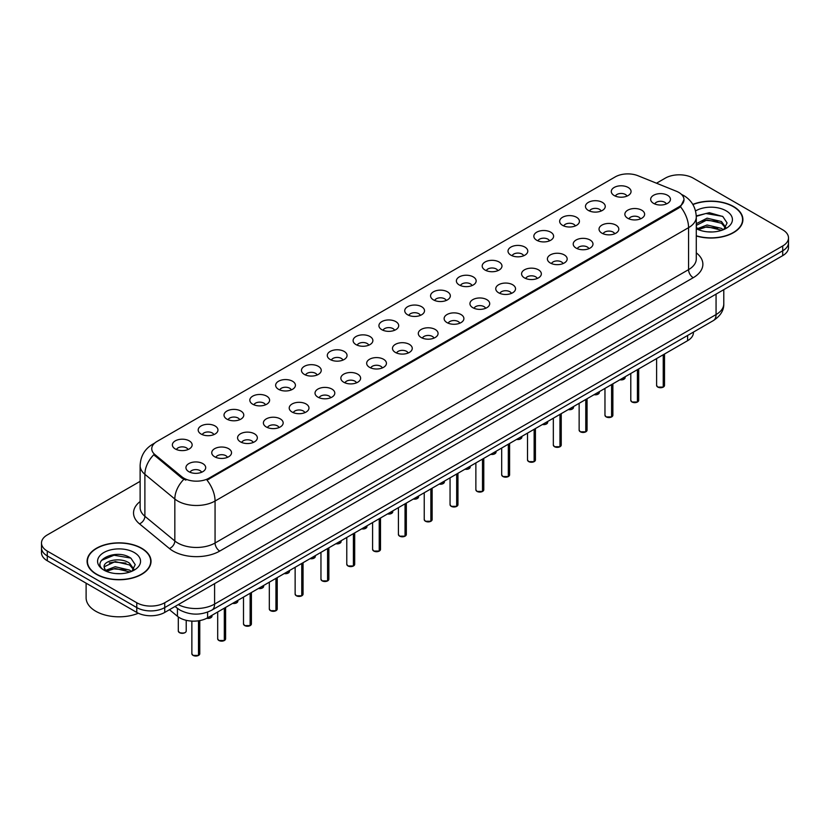 <?xml version="1.0" encoding="UTF-8"?>
<svg xmlns="http://www.w3.org/2000/svg" width="830" height="830" viewBox="0 0 830 830"><rect width="100%" height="100%" fill="white"/><g stroke="black" fill="none" stroke-linecap="round" stroke-linejoin="round"><path stroke-width="1.25" d="M588.366 210.436A9.887 5.706 180 0 1 586.405 208.828A9.887 5.706 180 0 1 589.684 201.732A9.887 5.706 180 0 1 602.352 202.364A9.887 5.706 180 0 1 604.313 208.828A9.887 5.706 180 0 1 588.366 210.436M601.148 211.028A5.934 3.424 0 0 0 599.551 209.368A5.934 3.424 0 0 0 593.709 208.496A5.934 3.424 0 0 0 589.57 211.028M562.553 225.345A9.887 5.706 180 0 1 560.592 223.737A9.887 5.706 180 0 1 563.861 216.64A9.887 5.706 180 0 1 576.528 217.273A9.887 5.706 180 0 1 578.489 223.737A9.887 5.706 180 0 1 562.553 225.345M575.325 225.936A5.934 3.424 0 0 0 573.738 224.266A5.934 3.424 0 0 0 567.886 223.405A5.934 3.424 0 0 0 563.757 225.936M536.73 240.254A9.887 5.706 180 0 1 534.769 238.635A9.887 5.706 180 0 1 538.048 231.549A9.887 5.706 180 0 1 550.715 232.182A9.887 5.706 180 0 1 552.676 238.635A9.887 5.706 180 0 1 536.73 240.254M549.512 240.845A5.934 3.424 0 0 0 547.914 239.175A5.934 3.424 0 0 0 542.073 238.314A5.934 3.424 0 0 0 537.933 240.845M510.917 255.163A9.887 5.706 180 0 1 508.946 253.544A9.887 5.706 180 0 1 512.224 246.448A9.887 5.706 180 0 1 524.892 247.091A9.887 5.706 180 0 1 526.853 253.544A9.887 5.706 180 0 1 510.917 255.163M523.689 255.754A5.934 3.424 0 0 0 522.101 254.084A5.934 3.424 0 0 0 516.25 253.212A5.934 3.424 0 0 0 512.12 255.754M485.094 270.061A9.887 5.706 180 0 1 483.133 268.453A9.887 5.706 180 0 1 486.401 261.357A9.887 5.706 180 0 1 499.079 261.99A9.887 5.706 180 0 1 501.04 268.453A9.887 5.706 180 0 1 485.094 270.061M497.865 270.653A5.934 3.424 0 0 0 496.278 268.993A5.934 3.424 0 0 0 490.437 268.121A5.934 3.424 0 0 0 486.297 270.653M459.27 284.97A9.887 5.706 180 0 1 457.309 283.362A9.887 5.706 180 0 1 460.588 276.265A9.887 5.706 180 0 1 473.256 276.898A9.887 5.706 180 0 1 475.217 283.362A9.887 5.706 180 0 1 459.27 284.97M472.052 285.562A5.934 3.424 0 0 0 470.454 283.891A5.934 3.424 0 0 0 464.613 283.03A5.934 3.424 0 0 0 460.474 285.562M433.457 299.879A9.887 5.706 180 0 1 431.496 298.261A9.887 5.706 180 0 1 434.764 291.174A9.887 5.706 180 0 1 447.432 291.807A9.887 5.706 180 0 1 449.404 298.261A9.887 5.706 180 0 1 433.457 299.879M446.229 300.47A5.934 3.424 0 0 0 444.641 298.8A5.934 3.424 0 0 0 438.8 297.939A5.934 3.424 0 0 0 434.661 300.47M407.634 314.788A9.887 5.706 180 0 1 405.673 313.169A9.887 5.706 180 0 1 408.951 306.073A9.887 5.706 180 0 1 421.619 306.716A9.887 5.706 180 0 1 423.58 313.169A9.887 5.706 180 0 1 407.634 314.788M420.416 315.379A5.934 3.424 0 0 0 418.818 313.709A5.934 3.424 0 0 0 412.977 312.837A5.934 3.424 0 0 0 408.837 315.379M381.821 329.686A9.887 5.706 180 0 1 379.86 328.078A9.887 5.706 180 0 1 383.128 320.982A9.887 5.706 180 0 1 395.796 321.615A9.887 5.706 180 0 1 397.757 328.078A9.887 5.706 180 0 1 381.821 329.686M394.592 330.288A5.934 3.424 0 0 0 393.005 328.618A5.934 3.424 0 0 0 387.164 327.746A5.934 3.424 0 0 0 383.024 330.288M355.997 344.595A9.887 5.706 180 0 1 354.037 342.987A9.887 5.706 180 0 1 357.315 335.891A9.887 5.706 180 0 1 369.983 336.524A9.887 5.706 180 0 1 371.944 342.987A9.887 5.706 180 0 1 355.997 344.595M368.779 345.187A5.934 3.424 0 0 0 367.182 343.516A5.934 3.424 0 0 0 361.341 342.655A5.934 3.424 0 0 0 357.201 345.187M330.184 359.504A9.887 5.706 180 0 1 328.213 357.886A9.887 5.706 180 0 1 331.492 350.8A9.887 5.706 180 0 1 344.16 351.432A9.887 5.706 180 0 1 346.12 357.886A9.887 5.706 180 0 1 330.184 359.504M342.956 360.096A5.934 3.424 0 0 0 341.369 358.425A5.934 3.424 0 0 0 335.517 357.564A5.934 3.424 0 0 0 331.388 360.096M304.361 374.413A9.887 5.706 180 0 1 302.4 372.795A9.887 5.706 180 0 1 305.679 365.698A9.887 5.706 180 0 1 318.346 366.341A9.887 5.706 180 0 1 320.307 372.795A9.887 5.706 180 0 1 304.361 374.413M317.143 375.004A5.934 3.424 0 0 0 315.545 373.334A5.934 3.424 0 0 0 309.704 372.463A5.934 3.424 0 0 0 305.565 375.004M278.538 389.312A9.887 5.706 180 0 1 276.577 387.703A9.887 5.706 180 0 1 279.855 380.607A9.887 5.706 180 0 1 292.523 381.24A9.887 5.706 180 0 1 294.484 387.703A9.887 5.706 180 0 1 278.538 389.312M291.32 389.913A5.934 3.424 0 0 0 289.732 388.243A5.934 3.424 0 0 0 283.881 387.371A5.934 3.424 0 0 0 279.752 389.913M252.725 404.22A9.887 5.706 180 0 1 250.764 402.612A9.887 5.706 180 0 1 254.032 395.516A9.887 5.706 180 0 1 266.7 396.149A9.887 5.706 180 0 1 268.671 402.612A9.887 5.706 180 0 1 252.725 404.22M265.496 404.812A5.934 3.424 0 0 0 263.909 403.152A5.934 3.424 0 0 0 258.068 402.28A5.934 3.424 0 0 0 253.928 404.812M226.901 419.129A9.887 5.706 180 0 1 224.94 417.511A9.887 5.706 180 0 1 228.219 410.425A9.887 5.706 180 0 1 240.887 411.058A9.887 5.706 180 0 1 242.848 417.511A9.887 5.706 180 0 1 226.901 419.129M239.683 419.721A5.934 3.424 0 0 0 238.085 418.05A5.934 3.424 0 0 0 232.244 417.189A5.934 3.424 0 0 0 228.105 419.721M201.088 434.038A9.887 5.706 180 0 1 199.127 432.42A9.887 5.706 180 0 1 202.396 425.323A9.887 5.706 180 0 1 215.063 425.966A9.887 5.706 180 0 1 217.024 432.42A9.887 5.706 180 0 1 201.088 434.038M213.86 434.63A5.934 3.424 0 0 0 212.273 432.959A5.934 3.424 0 0 0 206.431 432.088A5.934 3.424 0 0 0 202.292 434.63M175.265 448.947A9.887 5.706 180 0 1 173.304 447.329A9.887 5.706 180 0 1 176.583 440.232A9.887 5.706 180 0 1 189.25 440.865A9.887 5.706 180 0 1 191.211 447.329A9.887 5.706 180 0 1 175.265 448.947M188.047 449.538A5.934 3.424 0 0 0 186.449 447.868A5.934 3.424 0 0 0 180.608 446.997A5.934 3.424 0 0 0 176.468 449.538M614.19 195.538A9.887 5.706 180 0 1 612.229 193.919A9.887 5.706 180 0 1 615.497 186.823A9.887 5.706 180 0 1 628.165 187.466A9.887 5.706 180 0 1 630.126 193.919A9.887 5.706 180 0 1 614.19 195.538M626.961 196.129A5.934 3.424 0 0 0 625.374 194.459A5.934 3.424 0 0 0 619.533 193.587A5.934 3.424 0 0 0 615.393 196.129M627.75 218.269A9.887 5.706 180 0 1 625.789 216.651A9.887 5.706 180 0 1 629.057 209.565A9.887 5.706 180 0 1 641.735 210.198A9.887 5.706 180 0 1 643.696 216.651A9.887 5.706 180 0 1 627.75 218.269M640.521 218.861A5.934 3.424 0 0 0 638.934 217.19A5.934 3.424 0 0 0 633.093 216.329A5.934 3.424 0 0 0 628.953 218.861M601.926 233.178A9.887 5.706 180 0 1 599.966 231.56A9.887 5.706 180 0 1 603.244 224.463A9.887 5.706 180 0 1 615.912 225.106A9.887 5.706 180 0 1 617.873 231.56A9.887 5.706 180 0 1 601.926 233.178M614.708 233.77A5.934 3.424 0 0 0 613.111 232.099A5.934 3.424 0 0 0 607.27 231.228A5.934 3.424 0 0 0 603.13 233.77M576.113 248.087A9.887 5.706 180 0 1 574.153 246.469A9.887 5.706 180 0 1 577.421 239.372A9.887 5.706 180 0 1 590.089 240.015A9.887 5.706 180 0 1 592.049 246.469A9.887 5.706 180 0 1 576.113 248.087M588.885 248.678A5.934 3.424 0 0 0 587.298 247.008A5.934 3.424 0 0 0 581.457 246.137A5.934 3.424 0 0 0 577.317 248.678M550.29 262.986A9.887 5.706 180 0 1 548.329 261.377A9.887 5.706 180 0 1 551.608 254.281A9.887 5.706 180 0 1 564.276 254.914A9.887 5.706 180 0 1 566.236 261.377A9.887 5.706 180 0 1 550.29 262.986M563.072 263.577A5.934 3.424 0 0 0 561.474 261.917A5.934 3.424 0 0 0 555.633 261.045A5.934 3.424 0 0 0 551.494 263.577M524.477 277.894A9.887 5.706 180 0 1 522.516 276.276A9.887 5.706 180 0 1 525.784 269.19A9.887 5.706 180 0 1 538.452 269.823A9.887 5.706 180 0 1 540.413 276.276A9.887 5.706 180 0 1 524.477 277.894M537.249 278.486A5.934 3.424 0 0 0 535.661 276.815A5.934 3.424 0 0 0 529.82 275.954A5.934 3.424 0 0 0 525.681 278.486M498.654 292.803A9.887 5.706 180 0 1 496.693 291.185A9.887 5.706 180 0 1 499.971 284.088A9.887 5.706 180 0 1 512.639 284.732A9.887 5.706 180 0 1 514.6 291.185A9.887 5.706 180 0 1 498.654 292.803M511.436 293.395A5.934 3.424 0 0 0 509.838 291.724A5.934 3.424 0 0 0 503.997 290.853A5.934 3.424 0 0 0 499.857 293.395M472.841 307.712A9.887 5.706 180 0 1 470.869 306.094A9.887 5.706 180 0 1 474.148 298.997A9.887 5.706 180 0 1 486.816 299.64A9.887 5.706 180 0 1 488.777 306.094A9.887 5.706 180 0 1 472.841 307.712M485.612 308.304A5.934 3.424 0 0 0 484.025 306.633A5.934 3.424 0 0 0 478.173 305.762A5.934 3.424 0 0 0 474.044 308.304M447.017 322.611A9.887 5.706 180 0 1 445.056 321.002A9.887 5.706 180 0 1 448.335 313.906A9.887 5.706 180 0 1 461.003 314.539A9.887 5.706 180 0 1 462.964 321.002A9.887 5.706 180 0 1 447.017 322.611M459.799 323.202A5.934 3.424 0 0 0 458.202 321.542A5.934 3.424 0 0 0 452.36 320.671A5.934 3.424 0 0 0 448.221 323.202M421.194 337.519A9.887 5.706 180 0 1 419.233 335.911A9.887 5.706 180 0 1 422.512 328.815A9.887 5.706 180 0 1 435.179 329.448A9.887 5.706 180 0 1 437.14 335.911A9.887 5.706 180 0 1 421.194 337.519M433.976 338.111A5.934 3.424 0 0 0 432.389 336.44A5.934 3.424 0 0 0 426.537 335.579A5.934 3.424 0 0 0 422.408 338.111M395.381 352.428A9.887 5.706 180 0 1 393.42 350.81A9.887 5.706 180 0 1 396.688 343.724A9.887 5.706 180 0 1 409.356 344.357A9.887 5.706 180 0 1 411.327 350.81A9.887 5.706 180 0 1 395.381 352.428M408.153 353.02A5.934 3.424 0 0 0 406.565 351.349A5.934 3.424 0 0 0 400.724 350.488A5.934 3.424 0 0 0 396.584 353.02M369.558 367.337A9.887 5.706 180 0 1 367.597 365.719A9.887 5.706 180 0 1 370.875 358.622A9.887 5.706 180 0 1 383.543 359.265A9.887 5.706 180 0 1 385.504 365.719A9.887 5.706 180 0 1 369.558 367.337M382.339 367.929A5.934 3.424 0 0 0 380.742 366.258A5.934 3.424 0 0 0 374.901 365.387A5.934 3.424 0 0 0 370.761 367.929M343.745 382.236A9.887 5.706 180 0 1 341.784 380.628A9.887 5.706 180 0 1 345.052 373.531A9.887 5.706 180 0 1 357.72 374.164A9.887 5.706 180 0 1 359.681 380.628A9.887 5.706 180 0 1 343.745 382.236M356.516 382.827A5.934 3.424 0 0 0 354.929 381.167A5.934 3.424 0 0 0 349.088 380.296A5.934 3.424 0 0 0 344.948 382.827M317.921 397.145A9.887 5.706 180 0 1 315.96 395.537A9.887 5.706 180 0 1 319.239 388.44A9.887 5.706 180 0 1 331.907 389.073A9.887 5.706 180 0 1 333.868 395.537A9.887 5.706 180 0 1 317.921 397.145M330.703 397.736A5.934 3.424 0 0 0 329.105 396.066A5.934 3.424 0 0 0 323.264 395.205A5.934 3.424 0 0 0 319.125 397.736M292.108 412.054A9.887 5.706 180 0 1 290.147 410.435A9.887 5.706 180 0 1 293.415 403.349A9.887 5.706 180 0 1 306.083 403.982A9.887 5.706 180 0 1 308.044 410.435A9.887 5.706 180 0 1 292.108 412.054M304.88 412.645A5.934 3.424 0 0 0 303.292 410.975A5.934 3.424 0 0 0 297.441 410.113A5.934 3.424 0 0 0 293.312 412.645M266.285 426.962A9.887 5.706 180 0 1 264.324 425.344A9.887 5.706 180 0 1 267.602 418.247A9.887 5.706 180 0 1 280.27 418.891A9.887 5.706 180 0 1 282.231 425.344A9.887 5.706 180 0 1 266.285 426.962M279.067 427.554A5.934 3.424 0 0 0 277.469 425.883A5.934 3.424 0 0 0 271.628 425.012A5.934 3.424 0 0 0 267.488 427.554M240.461 441.861A9.887 5.706 180 0 1 238.501 440.253A9.887 5.706 180 0 1 241.779 433.156A9.887 5.706 180 0 1 254.447 433.789A9.887 5.706 180 0 1 256.408 440.253A9.887 5.706 180 0 1 240.461 441.861M253.243 442.463A5.934 3.424 0 0 0 251.656 440.792A5.934 3.424 0 0 0 245.805 439.921A5.934 3.424 0 0 0 241.675 442.463M214.648 456.77A9.887 5.706 180 0 1 212.688 455.162A9.887 5.706 180 0 1 215.956 448.065A9.887 5.706 180 0 1 228.634 448.698A9.887 5.706 180 0 1 230.595 455.162A9.887 5.706 180 0 1 214.648 456.77M227.42 457.361A5.934 3.424 0 0 0 225.833 455.691A5.934 3.424 0 0 0 219.992 454.83A5.934 3.424 0 0 0 215.852 457.361M188.825 471.679A9.887 5.706 180 0 1 186.864 470.06A9.887 5.706 180 0 1 190.143 462.974A9.887 5.706 180 0 1 202.811 463.607A9.887 5.706 180 0 1 204.771 470.06A9.887 5.706 180 0 1 188.825 471.679M201.607 472.27A5.934 3.424 0 0 0 200.009 470.6A5.934 3.424 0 0 0 194.168 469.739A5.934 3.424 0 0 0 190.029 472.27M653.573 203.36A9.887 5.706 180 0 1 651.602 201.752A9.887 5.706 180 0 1 654.88 194.656A9.887 5.706 180 0 1 667.548 195.289A9.887 5.706 180 0 1 669.509 201.752A9.887 5.706 180 0 1 653.573 203.36M666.345 203.952A5.934 3.424 0 0 0 664.757 202.292A5.934 3.424 0 0 0 658.906 201.42A5.934 3.424 0 0 0 654.777 203.952M676.409 191.263A17.793 10.271 180 0 1 678.784 192.415A17.793 10.271 180 0 1 683.993 199.677A17.793 10.271 180 0 1 678.784 206.94L209.004 478.163A17.793 10.271 180 0 1 181.853 476.794L154.982 454.633A17.793 10.271 180 0 1 151.755 448.74A17.793 10.271 180 0 1 156.974 441.477L615.238 176.894A17.793 10.271 180 0 1 638.031 175.753L676.409 191.263M693.424 332.104L693.424 332.602A19.775 11.413 180 0 1 687.624 340.674L207.614 617.811A19.775 11.413 180 0 1 177.444 616.285L169.455 609.697M696.287 235.99A31.965 18.457 0 0 0 742.902 219.587A31.965 18.457 0 0 0 733.544 206.535A31.965 18.457 0 0 0 692.811 204.388M141.66 548.257A31.965 18.457 0 0 0 106.831 544.252A31.965 18.457 0 0 0 87.098 561.308A31.965 18.457 0 0 0 96.456 574.36A31.965 18.457 0 0 0 131.296 578.354A31.965 18.457 0 0 0 151.029 561.308A31.965 18.457 0 0 0 141.66 548.257M683.993 199.677L680.507 206.753L678.784 208.008L207.002 480.134A23.064 13.322 60 0 1 215.063 501.03A26.363 15.22 180 0 1 177.786 501.03A26.363 15.22 180 0 1 174.829 499.006L144.887 474.314A26.363 15.22 180 0 1 140.125 465.578L140.125 507.555A26.363 15.22 0 0 0 144.887 516.291L174.829 540.973A26.363 15.22 0 0 0 177.786 543.007A26.363 15.22 0 0 0 215.063 543.007L688.568 269.636A26.363 15.22 0 0 0 696.287 258.877L696.287 216.9A26.363 15.22 180 0 1 688.568 227.659A23.064 13.322 -120 0 0 680.507 206.753M140.125 481.338L47.289 534.935A19.775 11.413 0 0 0 41.5 543.007L41.5 552.697A19.775 11.413 0 0 0 47.289 560.769L136.774 612.426L136.774 607.581A19.775 11.413 0 0 0 164.734 607.581L782.711 250.805A19.775 11.413 0 0 0 788.5 242.734A19.775 11.413 0 0 1 782.711 250.805L164.734 607.581A19.775 11.413 0 0 1 136.774 607.581L47.289 555.924L136.774 607.581L136.774 602.746A19.775 11.413 0 0 0 164.734 602.746L782.711 245.96A19.775 11.413 0 0 0 788.5 237.888A19.775 11.413 0 0 0 782.711 229.817L693.226 178.149A19.775 11.413 0 0 0 665.266 178.149L656.499 183.212M41.5 547.852A19.775 11.413 0 0 0 47.289 555.924A19.775 11.413 0 0 1 41.5 547.852M185.847 480.134L181.853 478.111L153.778 454.736A23.064 15.428 129.5 0 0 144.887 474.314L144.887 516.291A6.588 4.409 -50.5 0 1 139.492 523.855A32.951 19.028 180 0 1 140.125 501.528M41.5 543.007A19.775 11.413 0 0 0 47.289 551.078L136.774 602.746M136.774 612.426A19.775 11.413 0 0 0 164.734 612.426L782.711 255.64A19.775 11.413 0 0 0 788.5 247.568L788.5 237.888M663.232 387.102L657.785 387.091L656.603 385.421A3.953 2.283 0 0 0 657.765 387.029A3.953 2.283 0 0 0 663.232 387.102L663.232 354.763M663.201 387.164L663.139 387.154A3.818 2.21 180 0 1 657.858 387.081M663.232 386.936L663.471 354.618M637.409 402.011L631.972 402L630.79 400.319A3.953 2.283 0 0 0 631.941 401.938A3.953 2.283 0 0 0 637.409 402.011L637.409 369.672M637.388 402.073L637.326 402.062A3.818 2.21 180 0 1 632.035 401.99M637.409 401.845L637.658 369.526M611.596 416.909L606.149 416.909L604.966 415.228A3.953 2.283 0 0 0 606.128 416.847A3.953 2.283 0 0 0 611.596 416.909L611.596 384.57M611.565 416.971L611.503 416.961A3.818 2.21 180 0 1 606.222 416.899M611.596 416.753L611.835 384.435M585.773 431.818L580.336 431.808L579.143 430.137A3.953 2.283 0 0 0 580.305 431.756A3.953 2.283 0 0 0 585.773 431.818L585.773 399.479M585.741 431.88L585.69 431.87A3.818 2.21 180 0 1 580.398 431.808M585.773 431.662L586.022 399.344M559.96 446.727L554.513 446.716L553.33 445.046A3.953 2.283 0 0 0 554.492 446.654A3.953 2.283 0 0 0 559.96 446.727L559.96 414.388M559.928 446.789L559.866 446.779A3.818 2.21 180 0 1 554.585 446.716M559.96 446.561L560.198 414.243M696.287 235.782A31.633 18.26 0 0 0 742.57 219.587A31.633 18.26 0 0 0 733.305 206.67A31.633 18.26 0 0 0 692.926 204.574M707.336 231.819L712.358 231.964M697.49 228.665L707.077 225.003L721.478 228.375L723.221 229.775M698.372 229.588L707.077 226.715L721.789 230.304M696.287 226.538A14.899 8.601 0 0 0 698.497 229.713M696.287 223.695L707.077 218.176L721.478 221.537L725.752 227.451M696.287 225.397L707.077 219.877L721.478 223.249L725.42 227.897M696.432 228.738L697.2 229.204M696.287 228.665A21.487 12.409 0 0 0 726.136 228.364A21.487 12.409 0 0 0 726.136 210.82A21.487 12.409 0 0 0 695.54 210.934M723.729 229.557L727.09 222.948L722.837 216.537L709.349 212.688L696.266 215.914M697.636 229.339L696.287 227.752M696.287 216.329L705.905 213.507L722.546 216.34M701.174 221.205L705.905 220.344L717.784 221.361M701.174 228.043L705.905 227.181L717.784 228.198M96.695 574.225A31.633 18.26 0 0 0 131.171 578.178A31.633 18.26 0 0 0 150.697 561.308A31.633 18.26 0 0 0 141.432 548.391A31.633 18.26 0 0 0 106.956 544.428A31.633 18.26 0 0 0 87.43 561.308A31.633 18.26 0 0 0 96.695 574.225M86.113 583.179L86.113 597.797A32.951 19.028 0 0 0 95.761 611.243A32.951 19.028 0 0 0 138.32 613.235M115.463 573.54L120.485 573.686M105.607 570.386L115.204 566.724L129.594 570.086L131.337 571.486M106.489 571.31L115.204 568.436L129.916 572.015M105.763 571.05L104.217 567.44A14.899 8.601 0 0 0 106.624 571.424M133.879 569.173L129.594 563.259C120.651 556.588 102.256 560.707 104.217 567.44L104.165 566.786M104.258 567.647L104.673 566.537L115.204 561.599L129.594 564.96L133.537 569.608M131.846 571.279L135.217 564.67L130.953 558.248C115.878 547.416 89.08 561.692 104.559 570.449L105.327 570.916M134.263 552.531A21.487 12.409 0 0 0 103.864 552.531A21.487 12.409 0 0 0 103.864 570.075A21.487 12.409 0 0 0 134.263 570.075A21.487 12.409 0 0 0 134.263 552.531M101.416 560.406L114.032 555.229L130.663 558.051M109.301 562.916L114.032 562.066L125.911 563.082M109.301 569.754L114.032 568.892L125.911 569.92M534.136 461.636L528.7 461.625L527.507 459.945A3.953 2.283 0 0 0 528.668 461.563A3.953 2.283 0 0 0 534.136 461.636L534.136 429.297M534.105 461.698L534.043 461.688A3.818 2.21 180 0 1 528.762 461.615M534.136 461.47L534.385 429.151M508.313 476.534L502.876 476.534L501.694 474.853A3.953 2.283 0 0 0 502.845 476.472A3.953 2.283 0 0 0 508.313 476.534L508.313 444.195M508.292 476.596L508.23 476.586A3.818 2.21 180 0 1 502.939 476.524M508.313 476.379L508.562 444.06M482.5 491.443L477.053 491.433L475.87 489.762A3.953 2.283 0 0 0 477.032 491.381A3.953 2.283 0 0 0 482.5 491.443L482.5 459.104M482.469 491.505L482.406 491.495A3.818 2.21 180 0 1 477.126 491.433M482.5 491.287L482.738 458.969M456.676 506.352L451.24 506.342L450.057 504.671A3.953 2.283 0 0 0 451.209 506.279A3.953 2.283 0 0 0 456.676 506.352L456.676 474.013M456.656 506.414L456.593 506.404A3.818 2.21 180 0 1 451.302 506.342M456.676 506.186L456.925 473.868M430.863 521.261L425.417 521.25L424.234 519.58A3.953 2.283 0 0 0 425.396 521.188A3.953 2.283 0 0 0 430.863 521.261L430.863 488.922M430.832 521.323L430.77 521.313A3.818 2.21 180 0 1 425.489 521.24M430.863 521.095L431.102 488.777M405.04 536.17L399.604 536.159L398.421 534.479A3.953 2.283 0 0 0 399.572 536.097A3.953 2.283 0 0 0 405.04 536.17L405.04 503.82M405.019 536.222L404.957 536.211A3.818 2.21 180 0 1 399.666 536.149M405.04 536.004L405.289 503.686M379.227 551.068L373.78 551.058L372.597 549.387A3.953 2.283 0 0 0 373.759 551.006A3.953 2.283 0 0 0 379.227 551.068L379.227 518.729M379.196 551.13L379.134 551.12A3.818 2.21 180 0 1 373.853 551.058M379.227 550.913L379.466 518.594M353.404 565.977L347.967 565.967L346.774 564.296A3.953 2.283 0 0 0 347.936 565.904A3.953 2.283 0 0 0 353.404 565.977L353.404 533.638M353.373 566.039L353.31 566.029A3.818 2.21 180 0 1 348.029 565.967M353.404 565.811L353.653 533.493M327.58 580.886L322.144 580.875L320.961 579.205A3.953 2.283 0 0 0 322.113 580.813A3.953 2.283 0 0 0 327.58 580.886L327.58 548.547M327.56 580.948L327.497 580.938A3.818 2.21 180 0 1 322.206 580.865M327.58 580.72L327.829 548.402M301.767 595.795L296.331 595.784L295.138 594.104A3.953 2.283 0 0 0 296.3 595.722A3.953 2.283 0 0 0 301.767 595.795L301.767 563.446M301.736 595.847L301.674 595.847A3.818 2.21 180 0 1 296.393 595.774M301.767 595.629L302.006 563.311M275.944 610.693L270.507 610.693L269.325 609.013A3.953 2.283 0 0 0 270.476 610.631A3.953 2.283 0 0 0 275.944 610.693L275.944 578.354M275.923 610.755L275.861 610.745A3.818 2.21 180 0 1 270.57 610.683M275.944 610.538L276.193 578.22M250.131 625.602L244.684 625.592L243.501 623.921A3.953 2.283 0 0 0 244.663 625.529A3.953 2.283 0 0 0 250.131 625.602L250.131 593.263M250.1 625.664L250.038 625.654A3.818 2.21 180 0 1 244.757 625.592M250.131 625.436L250.37 593.118M224.308 640.511L218.871 640.501L217.688 638.83A3.953 2.283 0 0 0 218.84 640.438A3.953 2.283 0 0 0 224.308 640.511L224.308 608.172M224.287 640.573L224.225 640.563A3.818 2.21 180 0 1 218.933 640.49M224.308 640.345L224.557 608.027M198.495 655.42L193.048 655.41L191.865 653.729A3.953 2.283 0 0 0 193.027 655.347A3.953 2.283 0 0 0 198.495 655.42L198.495 620.799M198.463 655.472L198.401 655.472A3.818 2.21 180 0 1 193.12 655.399M198.495 655.254L198.733 620.767M154.982 454.633L154.982 455.95M181.853 476.794L181.853 478.111M209.004 478.163L209.004 479.232M678.784 206.94L678.784 208.008M687.624 335.445L687.624 340.674M177.444 608.39L177.444 616.285M207.614 612.104L207.614 617.811M219.732 551.078A6.588 3.808 60 0 1 215.063 543.007L215.063 501.03L688.568 227.659L688.568 269.636A6.588 3.808 60 0 0 693.226 277.708L219.732 551.078A32.951 19.028 180 0 1 173.128 551.078A32.951 19.028 180 0 1 169.434 548.537L139.492 523.855M154.173 443.583A23.064 13.322 -120 0 0 152.616 444.258C144.731 448.999 140.571 456.106 140.125 465.578M183.814 479.335A23.064 15.428 129.5 0 0 174.829 499.006L174.829 540.973A6.588 4.409 -50.5 0 1 169.434 548.537M696.287 252.839A32.951 19.028 180 0 1 693.226 277.708M164.734 602.746L164.734 612.426M782.711 245.96L782.711 255.64M47.289 551.078L47.289 560.769M178.274 604.614A26.363 15.22 0 0 0 214.597 604.084L716.062 314.57A26.363 15.22 0 0 0 723.791 303.811C723.978 310.347 720.492 315.95 713.333 320.608L211.868 610.123A13.187 7.615 60 0 0 214.597 604.084L214.597 583.635M716.062 294.121L716.062 314.57A13.187 7.615 60 0 1 713.333 320.608M175.41 606.263A13.187 8.819 129.5 0 0 176.78 607.861L175.078 606.46M663.471 386.956A3.953 2.283 0 0 0 664.508 385.421L664.508 354.016M619.937 379.756A3.953 2.283 0 0 0 625.135 377.588L623.071 379.642L619.865 379.798M623.932 379.227A3.818 2.21 180 0 1 619.906 379.777M637.658 401.865A3.953 2.283 0 0 0 638.695 400.319L638.695 368.925M611.835 416.774A3.953 2.283 0 0 0 612.872 415.228L612.872 383.834M586.022 431.683A3.953 2.283 0 0 0 587.059 430.137L587.059 398.742M560.198 446.582A3.953 2.283 0 0 0 561.236 445.046L561.236 413.651M594.124 394.665A3.953 2.283 0 0 0 599.312 392.497L597.258 394.551L594.052 394.707M598.108 394.136A3.818 2.21 180 0 1 594.083 394.686M568.301 409.564A3.953 2.283 0 0 0 573.499 407.406L571.434 409.46L568.228 409.605M572.285 409.045A3.818 2.21 180 0 1 568.27 409.584M546.472 423.943A3.818 2.21 180 0 1 542.447 424.493A3.953 2.283 0 0 0 547.676 422.304L545.621 424.358L542.415 424.514M534.385 461.49A3.953 2.283 0 0 0 535.423 459.945L535.423 428.55M508.562 476.399A3.953 2.283 0 0 0 509.599 474.853L509.599 443.459M482.738 491.308A3.953 2.283 0 0 0 483.786 489.762L483.786 458.368M516.665 439.381A3.953 2.283 0 0 0 521.852 437.213L519.798 439.267L516.592 439.423M520.649 438.852A3.818 2.21 180 0 1 516.623 439.402M490.841 454.29A3.953 2.283 0 0 0 496.039 452.122L493.975 454.176L490.779 454.332A3.818 2.21 180 0 0 494.836 453.761M469.012 468.67A3.818 2.21 180 0 1 464.987 469.209A3.953 2.283 0 0 0 470.216 467.031L468.162 469.085L464.956 469.23M456.925 506.207A3.953 2.283 0 0 0 457.963 504.671L457.963 473.276M431.102 521.115A3.953 2.283 0 0 0 432.139 519.58L432.139 488.175M405.289 536.024A3.953 2.283 0 0 0 406.327 534.479L406.327 503.084M379.466 550.933A3.953 2.283 0 0 0 380.503 549.387L380.503 517.993M353.653 565.832A3.953 2.283 0 0 0 354.69 564.296L354.69 532.902M439.205 484.098A3.953 2.283 0 0 0 444.403 481.929L442.338 483.983L439.132 484.139M443.199 483.579A3.818 2.21 180 0 1 439.174 484.118M413.392 499.006A3.953 2.283 0 0 0 418.579 496.838L416.525 498.892L413.319 499.048A3.818 2.21 180 0 0 417.376 498.477M391.553 513.386A3.818 2.21 180 0 1 387.537 513.936A3.953 2.283 0 0 0 392.766 511.747L390.702 513.801L387.496 513.957M361.745 528.824A3.953 2.283 0 0 0 366.943 526.656L364.889 528.71L361.683 528.855M365.74 528.295A3.818 2.21 180 0 1 361.714 528.845M335.932 543.723A3.953 2.283 0 0 0 341.13 541.554L339.065 543.609L335.86 543.764M339.916 543.204A3.818 2.21 180 0 1 335.891 543.743M327.829 580.741A3.953 2.283 0 0 0 328.867 579.205L328.867 547.8M302.006 595.65A3.953 2.283 0 0 0 303.054 594.104L303.054 562.709M276.193 610.558A3.953 2.283 0 0 0 277.23 609.013L277.23 577.618M250.37 625.467A3.953 2.283 0 0 0 251.407 623.921L251.407 592.527M224.557 640.366A3.953 2.283 0 0 0 225.594 638.83L225.594 607.425M198.733 655.275A3.953 2.283 0 0 0 199.771 653.729L199.771 620.591M310.109 558.632A3.953 2.283 0 0 0 315.307 556.463L313.252 558.517L310.046 558.673M314.103 558.102A3.818 2.21 180 0 1 310.078 558.652M284.296 573.54A3.953 2.283 0 0 0 289.483 571.372L287.429 573.426L284.223 573.582M288.28 573.011A3.818 2.21 180 0 1 284.254 573.561M258.472 588.449A3.953 2.283 0 0 0 263.67 586.281L261.606 588.335L258.4 588.48M262.467 587.92A3.818 2.21 180 0 1 258.441 588.47M232.659 603.348A3.953 2.283 0 0 0 237.847 601.179L235.793 603.234L232.587 603.389M236.643 602.829A3.818 2.21 180 0 1 232.618 603.369M206.805 618.246A3.953 2.283 0 0 0 212.034 616.088L209.969 618.143L206.732 618.288M210.83 617.728A3.818 2.21 180 0 1 206.763 618.267M179.456 632.616A3.953 2.283 0 0 0 183.772 633.103A3.953 2.283 0 0 0 186.21 630.997C185.91 632.937 183.669 633.487 179.488 632.668L178.305 630.997A3.953 2.283 0 0 0 179.456 632.616M185.007 632.636A3.818 2.21 180 0 1 179.55 632.668M696.287 216.9C695.841 207.417 691.681 200.31 683.785 195.579L681.43 194.365M154.785 443.013L152.616 444.258M211.868 610.123C201.265 615.455 190.651 615.455 180.048 610.123L176.78 607.861M723.791 303.811L723.791 289.66M656.603 385.421L656.603 358.591M664.508 385.421L663.45 387.019M625.135 377.588L625.135 376.758M630.79 400.319L630.79 373.49M638.695 400.319L637.627 401.928M604.966 415.228L604.966 388.399M612.872 415.228L611.814 416.836M579.143 430.137L579.143 403.307M587.059 430.137L585.99 431.735M553.33 445.046L553.33 418.216M561.236 445.046L560.167 446.644M599.312 392.497L599.312 391.667M573.499 407.406L573.499 406.565M547.676 422.304L547.676 421.474M742.57 222.233L742.57 219.587M150.697 563.954L150.697 561.308M87.43 563.954L87.43 561.308M527.507 459.945L527.507 433.115M535.423 459.945L534.354 461.553M501.694 474.853L501.694 448.024M509.599 474.853L508.531 476.462M475.87 489.762L475.87 462.933M483.786 489.762L482.718 491.36M521.852 437.213L521.852 436.383M496.039 452.122L496.039 451.292M470.216 467.031L470.216 466.19M450.057 504.671L450.057 477.841M457.963 504.671L456.894 506.269M424.234 519.58L424.234 492.74M432.139 519.58L431.081 521.178M398.421 534.479L398.421 507.649M406.327 534.479L405.258 536.087M372.597 549.387L372.597 522.558M380.503 549.387L379.445 550.996M346.774 564.296L346.774 537.466M354.69 564.296L353.622 565.894M444.403 481.929L444.403 481.099M418.579 496.838L418.579 496.008M392.766 511.747L392.766 510.917M366.943 526.656L366.943 525.826M341.13 541.554L341.13 540.724M320.961 579.205L320.961 552.365M328.867 579.205L327.798 580.803M295.138 594.104L295.138 567.274M303.054 594.104L301.985 595.712M269.325 609.013L269.325 582.183M277.23 609.013L276.162 610.621M243.501 623.921L243.501 597.092M251.407 623.921L250.349 625.519M217.688 638.83L217.688 611.99M225.594 638.83L224.525 640.428M191.865 653.729L191.865 621.099M199.771 653.729L198.712 655.337M315.307 556.463L315.307 555.633M289.483 571.372L289.483 570.542M263.67 586.281L263.67 585.451M237.847 601.179L237.847 600.349M212.034 616.088L212.034 615.258M186.21 630.997L186.21 620.311M178.305 630.997L178.305 616.939"/></g></svg>
